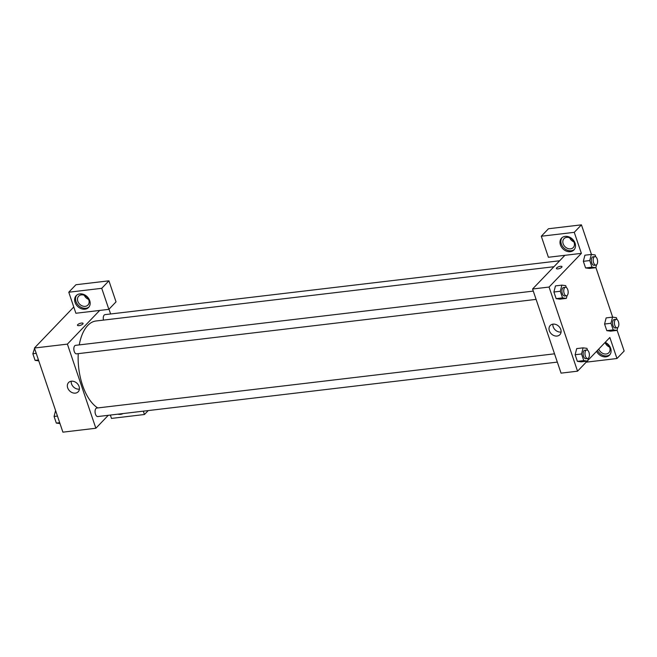<?xml version="1.0" encoding="UTF-8"?>
<svg xmlns="http://www.w3.org/2000/svg" width="657" height="657" viewBox="0 0 657 657"><rect width="100%" height="100%" fill="white"/><g stroke="black" fill="none" stroke-linecap="round" stroke-linejoin="round"><path stroke-width="0.99" d="M108.274 415.306L95.865 428.249L62.9 432.158L34.427 348.029L73.773 307M79.037 325.634A2.94 0.977 161.3 0 1 77.477 325.289A2.94 0.977 161.3 0 1 79.957 323.425A2.94 0.977 161.3 0 1 83.053 323.408A2.94 0.977 161.3 0 1 81.879 324.706A2.94 0.977 161.3 0 1 79.037 325.634M75.892 313.258L108.857 309.348L101.736 288.316L68.771 292.225L75.892 313.258M95.865 428.249L67.392 344.12L34.427 348.029M67.392 344.12L99.7 310.433M83.053 323.408A2.94 0.977 -18.7 0 0 79.957 323.425A2.94 0.977 -18.7 0 0 77.485 325.297M75.079 302.409A8.557 6.808 43.8 0 1 76.228 295.617A8.557 6.808 43.8 0 1 87.118 296.627A8.557 6.808 43.8 0 1 88.58 307.468A8.557 6.808 43.8 0 1 81.197 308.683A8.557 6.808 43.8 0 1 75.079 302.409M76.705 295.182A8.557 6.808 -136.2 0 0 75.974 301.473A8.557 6.808 -136.2 0 0 88.999 306.975M81.361 294.87A6.422 5.108 43.8 0 1 88.013 298.344A6.422 5.108 43.8 0 1 87.931 305.053A6.422 5.108 43.8 0 1 85.246 306.343A6.422 5.108 43.8 0 1 78.594 302.869A6.422 5.108 43.8 0 1 78.668 296.167A6.422 5.108 43.8 0 1 81.361 294.87M88.564 299.37A6.422 5.108 43.8 0 1 84.318 295.297M68.771 292.225L75.949 284.736L108.922 280.826L101.736 288.316M108.857 309.348L116.034 301.859L108.922 280.826M71.375 381.208A6.66 5.297 43.8 0 1 78.273 384.813A6.66 5.297 43.8 0 1 78.191 391.777A6.66 5.297 43.8 0 1 69.716 390.989A6.66 5.297 43.8 0 1 68.574 382.555A6.66 5.297 43.8 0 1 71.375 381.208M71.202 381.232A6.66 5.297 -136.2 0 0 79.407 389.1M122.982 413.565A8.557 6.808 43.8 0 1 117.866 414.173M110.351 415.06L111.485 418.41L144.45 414.51L143.316 411.159M144.45 414.51L148.219 410.576M108.996 309.201L110.614 313.972M559.657 260.772L104.972 314.646A4.279 2.168 83.2 0 0 103.494 320.099M533.295 291.1L75.539 345.344A4.279 2.168 83.2 0 0 73.888 349.844A4.279 2.168 83.2 0 0 76.541 353.844L536.096 299.387M554.516 353.819L96.76 408.054A4.279 2.168 83.2 0 0 95.109 412.555A4.279 2.168 83.2 0 0 97.77 416.554L557.325 362.106M553.95 266.726L96.086 320.977A44.939 22.781 83.2 0 0 79.259 344.9M78.257 353.638A44.939 22.781 83.2 0 0 97.737 407.94M587.161 361.145L577.544 371.18L561.062 373.135L532.581 289.006L564.889 255.318L548.406 257.265L541.294 236.233L574.259 232.332L581.379 253.364L564.889 255.318M569.66 237.793A6.422 5.108 -136.2 0 0 573.906 241.866M605.253 342.954A6.422 5.108 -136.2 0 0 609.499 347.027M541.294 236.233L548.472 228.751L581.437 224.842L591.464 254.456M586.184 362.171L616.972 358.517L624.15 351.035L617.087 330.175M612.685 317.175L595.866 267.465M570.58 248.839A6.422 5.108 43.8 0 1 563.928 245.365A6.422 5.108 43.8 0 1 564.01 238.663A6.422 5.108 43.8 0 1 566.695 237.366A6.422 5.108 43.8 0 1 573.347 240.84A6.422 5.108 43.8 0 1 573.274 247.549A6.422 5.108 43.8 0 1 570.58 248.839M562.039 237.678A8.557 6.808 -136.2 0 0 561.316 243.969A8.557 6.808 -136.2 0 0 574.341 249.471M560.421 244.905A8.557 6.808 43.8 0 1 561.563 238.113A8.557 6.808 43.8 0 1 572.452 239.123A8.557 6.808 43.8 0 1 573.922 249.964A8.557 6.808 43.8 0 1 566.539 251.179A8.557 6.808 43.8 0 1 560.421 244.905M604.777 342.782A6.422 5.108 43.8 0 1 609.573 347.192A6.422 5.108 43.8 0 1 608.867 352.702A6.422 5.108 43.8 0 1 606.173 354A6.422 5.108 43.8 0 1 598.782 349.031M597.451 350.419A8.557 6.808 -136.2 0 0 609.934 354.624M605.204 342.33A8.557 6.808 43.8 0 1 609.515 355.125A8.557 6.808 43.8 0 1 596.556 351.347M616.972 358.517L609.852 337.493L587.736 360.553M574.259 232.332L581.437 224.842M596.548 264.804L595.809 267.686L589.395 268.442L585.584 267.941L583.342 261.322L584.911 255.195L591.325 254.44L595.135 254.941L595.776 256.838M567.106 295.502L566.367 298.385L559.961 299.14L556.142 298.639L553.9 292.012L555.469 285.894M588.335 358.213L587.596 361.095L581.182 361.859L577.372 361.35L575.13 354.731L576.698 348.604L583.112 347.849L586.923 348.35L587.563 350.247M617.777 327.514L617.03 330.397L610.624 331.161L606.813 330.652L604.571 324.032L606.132 317.906L612.546 317.15L616.365 317.66L617.005 319.548M577.544 371.18L549.063 287.052L581.379 253.364M553.046 324.139A6.66 5.297 43.8 0 1 559.953 327.744A6.66 5.297 43.8 0 1 559.871 334.7A6.66 5.297 43.8 0 1 551.395 333.92A6.66 5.297 43.8 0 1 550.254 325.478A6.66 5.297 43.8 0 1 553.046 324.139M549.063 287.052L532.581 289.006M552.882 324.164A6.66 5.297 -136.2 0 0 561.078 332.023M557.957 268.894A2.94 0.977 161.3 0 1 556.405 268.549A2.94 0.977 161.3 0 1 558.885 266.676A2.94 0.977 161.3 0 1 561.981 266.66A2.94 0.977 161.3 0 1 560.807 267.957A2.94 0.977 161.3 0 1 557.957 268.894M561.981 266.66A2.94 0.977 -18.7 0 0 558.885 266.676A2.94 0.977 -18.7 0 0 556.405 268.549M587.596 361.095L583.786 360.594L581.544 353.967L583.112 347.849M586.685 350.009L584.853 350.222A4.279 2.168 83.2 0 0 583.194 354.731A4.279 2.168 83.2 0 0 585.855 358.722L587.687 358.508A4.279 2.168 83.2 0 0 588.475 358.081A4.279 2.168 83.2 0 0 589.198 353.17A4.279 2.168 83.2 0 0 586.685 350.009A4.279 2.168 83.2 0 0 585.026 354.509A4.279 2.168 83.2 0 0 587.687 358.508M583.786 360.594L577.372 361.35L575.13 354.731L576.698 348.612M581.544 353.967L575.13 354.731M566.367 298.385L562.556 297.876L560.314 291.256L561.883 285.138L565.693 285.639L566.334 287.536M565.455 287.29L563.624 287.511A4.279 2.168 83.2 0 0 561.973 292.012A4.279 2.168 83.2 0 0 564.626 296.011L566.457 295.79A4.279 2.168 83.2 0 0 567.254 295.371A4.279 2.168 83.2 0 0 567.968 290.46A4.279 2.168 83.2 0 0 565.455 287.29A4.279 2.168 83.2 0 0 563.805 291.798A4.279 2.168 83.2 0 0 566.457 295.79M561.883 285.138L555.477 285.894L553.9 292.012L556.142 298.639L562.556 297.876M560.314 291.256L553.9 292.012M617.03 330.397L613.219 329.896L610.977 323.269L612.546 317.15M616.118 319.31L614.287 319.524A4.279 2.168 83.2 0 0 612.636 324.032A4.279 2.168 83.2 0 0 615.297 328.024L617.128 327.81A4.279 2.168 83.2 0 0 617.917 327.383A4.279 2.168 83.2 0 0 618.639 322.472A4.279 2.168 83.2 0 0 616.118 319.31A4.279 2.168 83.2 0 0 614.467 323.811A4.279 2.168 83.2 0 0 617.128 327.81M613.219 329.896L606.813 330.652L604.571 324.032L606.14 317.914M610.977 323.269L604.571 324.032M595.809 267.686L591.99 267.185L589.748 260.558L591.325 254.44M594.889 256.6L593.057 256.813A4.279 2.168 83.2 0 0 591.407 261.322A4.279 2.168 83.2 0 0 594.068 265.313L595.899 265.1A4.279 2.168 83.2 0 0 596.687 264.672A4.279 2.168 83.2 0 0 597.41 259.761A4.279 2.168 83.2 0 0 594.889 256.6A4.279 2.168 83.2 0 0 593.238 261.1A4.279 2.168 83.2 0 0 595.899 265.1M591.99 267.185L585.584 267.941L583.342 261.322L584.911 255.203M589.748 260.558L583.342 261.322M59.992 423.576L56.321 423.092L54.079 416.464L55.59 410.568M59.697 422.689L56.321 423.092M57.455 416.062L54.079 416.464M38.763 360.857L35.092 360.373L32.85 353.753L34.854 347.578M38.467 359.979L35.092 360.373M36.225 353.351L32.85 353.753M63.721 317.479L64.296 316.888"/></g></svg>
